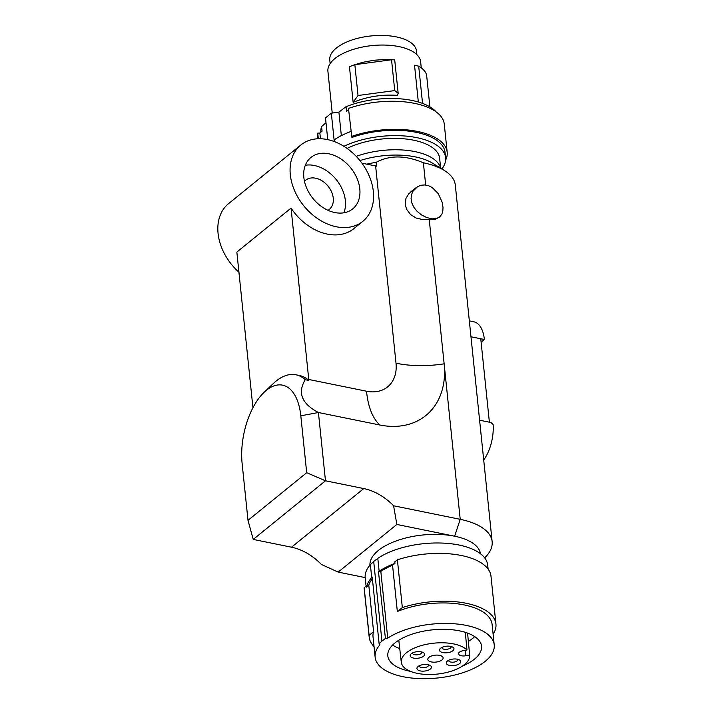 <?xml version="1.0" encoding="UTF-8"?>
<svg xmlns="http://www.w3.org/2000/svg" width="714" height="714" viewBox="0 0 714 714"><rect width="100%" height="100%" fill="white"/><g stroke="black" fill="none" stroke-linecap="round" stroke-linejoin="round"><path stroke-width="1.07" d="M306.699 472.704L247.999 520.345L242.117 463.448A55.585 28.221 101.5 0 1 264.118 392.307A55.585 28.221 101.5 0 1 300.817 415.807L306.699 472.704L325.477 480.79L363.765 488.572A51.31 37.619 -129.1 0 1 393.601 505.78L460.218 519.328A68.41 30.952 -5.9 0 1 492.142 541.614A68.41 30.952 -5.9 0 1 484.69 557.884M492.142 541.614L455.3 185.078A68.41 30.952 174.1 0 0 444.278 170.423A68.41 30.952 174.1 0 0 423.375 162.792C405.454 155.179 389.71 155.036 376.135 162.355L376.528 166.139A68.41 30.952 -5.9 0 1 375.626 165.951L361.918 163.167M425.669 185.024L423.375 162.792M439.592 217.02L441.886 214.093L442.814 211.067L443.019 207.497L442.162 202.196L438.217 193.583L432.157 187.496L428.552 185.711L424.785 184.944L421.073 185.247L417.672 186.577L412.933 191.272L411.523 194.681L411.077 198.456L411.844 202.999L413.915 207.39L417.119 211.362L421.447 214.878L426.749 217.583L431.97 218.85L436.174 218.627L439.592 217.02L435.254 219.359L429.212 219.305L444.144 363.819A68.41 30.952 -5.9 0 1 396.002 363.185L375.626 165.951M247.999 520.345L253.229 539.418L325.477 480.79L318.417 412.513L300.817 415.807M373.342 191.602A49.168 36.048 50.9 0 0 347.557 148.771A49.168 36.048 50.9 0 0 300.844 144.978A49.168 36.048 50.9 0 0 290.312 174.725A49.168 36.048 50.9 0 0 318.962 219.51A49.168 36.048 50.9 0 0 362.81 221.34A49.168 36.048 50.9 0 0 373.342 191.602M300.844 144.978L228.596 203.615A49.168 36.048 50.9 0 0 218.065 233.353A49.168 36.048 50.9 0 0 238.931 272.221M396.002 363.185A39.181 28.73 50.9 0 1 366.514 391.218L308.76 379.473L291.044 208.095A49.168 36.048 50.9 0 0 353.787 228.667L362.81 221.34M252.934 407.748L236.852 252.078L291.044 208.095M308.76 379.473A68.41 34.736 -78.5 0 0 308.85 380.437A68.41 34.736 -78.5 0 0 299.541 375.528L295.926 374.788A68.41 34.736 -78.5 0 0 273.257 383.588L264.118 392.307M365.184 577.59L338.159 572.101L396.859 524.46L454.622 536.205A55.585 25.151 -5.9 0 1 479.023 549.584A55.585 25.151 -5.9 0 1 480.495 553.761M369.932 565.185A55.585 25.151 -5.9 0 1 397.287 540.534A55.585 25.151 -5.9 0 1 453.515 535.991A55.585 25.151 -5.9 0 1 479.023 549.584M308.85 380.437L305.244 379.705C297.336 392.798 301.727 403.74 318.417 412.513L379.786 424.991A85.519 62.698 50.9 0 0 444.144 363.819L460.218 519.328L454.622 536.205M305.244 379.705A68.41 34.736 -78.5 0 0 295.926 374.788M253.229 539.418L291.517 547.21A51.31 37.619 -129.1 0 1 321.345 564.417L338.159 572.101M396.859 524.46L393.601 505.78M366.514 391.218C368.094 406.828 372.521 418.092 379.786 424.991M376.135 162.355A68.41 30.952 174.1 0 0 366.737 164.149M414.058 189.647L408.845 193.672L405.963 198.367L405.213 204.436L406.605 209.327L410.559 214.566L416.11 218.02L422.545 219.555L429.212 219.305M303.852 177.474A33.139 24.294 50.9 0 0 334.866 212.558A33.139 24.294 50.9 0 0 352.707 208.89A33.139 24.294 50.9 0 0 359.802 188.853A33.139 24.294 50.9 0 0 340.498 158.669A33.139 24.294 50.9 0 0 310.947 157.428A33.139 24.294 50.9 0 0 303.852 177.474M444.278 170.423L432.407 163.113A55.585 25.151 174.1 0 0 415.423 156.91A55.585 25.151 174.1 0 0 359.945 160.605M304.467 181.267A18.814 13.798 -129.1 0 1 305.521 180.285A18.814 13.798 -129.1 0 1 322.3 180.981A18.814 13.798 -129.1 0 1 333.259 198.117A18.814 13.798 -129.1 0 1 329.234 209.497A18.814 13.798 -129.1 0 1 328.047 210.327M343.889 212.799A33.139 24.294 50.9 0 0 345.353 200.58A33.139 24.294 50.9 0 0 305.315 165.255M483.717 460.021A32.068 16.279 -78.5 0 0 493.133 424.473L490.937 422.518L489.385 422.197L480.763 338.757L484.378 339.489A32.068 16.279 -78.5 0 0 473.837 321.809L469.339 320.889M481.111 342.131L484.378 339.489M440.538 168.12A55.585 25.151 174.1 0 0 439.467 165.327A55.585 25.151 174.1 0 0 356.241 156.384M440.663 168.201L439.637 158.321A55.585 25.151 174.1 0 0 438.289 153.947A55.585 25.151 174.1 0 0 347.075 148.423M441.904 168.959A61.574 27.855 174.1 0 0 445.598 157.705A61.574 27.855 174.1 0 0 408.337 136.329A61.574 27.855 174.1 0 0 343.916 146.325M334.679 141.702L334.464 139.658A61.574 27.855 -5.9 0 1 350.869 131.528M341.346 135.633L338.909 112.125L331.332 113.169L325.504 117.899L327.744 139.632M334.268 141.55L331.332 113.169M338.909 112.125L346.058 106.707L346.522 111.259L348.611 109.679M346.058 106.707A59.86 27.087 -5.9 0 1 436.218 111.946M320.872 132.144A59.86 27.087 -5.9 0 1 321.595 126.556L326.003 122.719M421.26 67.857L420.635 61.77A46.606 21.09 174.1 0 0 385.971 45.107A46.606 21.09 174.1 0 0 334.857 58.61A46.606 21.09 174.1 0 0 327.913 71.346L332.224 113.044M416.896 54.683L416.521 51.078A43.616 19.733 174.1 0 0 396.065 36.851A43.616 19.733 174.1 0 0 351.163 40.27A43.616 19.733 174.1 0 0 329.761 60.038L330.127 63.644M358.026 95.498L354.84 64.679L349.458 66.697L353.135 102.334L358.026 95.498L394.726 90.58L391.54 59.762L354.84 64.679M352.582 65.42L362.498 62.377L373.913 60.253L385.471 59.449L394.708 59.869L398.171 93.338L397.457 95.373C381.901 94.302 367.13 96.622 353.135 102.334M398.171 93.338L394.726 90.58M394.708 59.869L391.54 59.762M429.89 106.877L426.597 74.952C425.651 71.614 423.018 68.687 418.699 66.17L414.531 65.251L418.333 102.004M422.554 103.405L418.699 66.17M320.452 138.748L319.863 133.027L322.068 131.108L321.595 126.556M445.598 157.705L445.045 152.403A61.574 27.855 174.1 0 0 351.895 137.454L348.486 108.439A63.707 28.828 174.1 0 1 444.269 124.111L447.169 152.18A63.707 28.828 174.1 0 0 351.386 136.508M319.863 133.027L317.739 133.134A63.707 28.828 174.1 0 0 317.525 137.213L317.694 138.784M445.607 160.186A63.707 28.828 174.1 0 0 447.169 152.18M317.739 133.134L318.319 138.757M370.379 564.685L373.699 561.445L381.928 641.101L379.125 643.841L372.226 577.082L371.708 577.581L370.379 564.685A61.574 27.855 174.1 0 0 365.202 577.733L366.059 586.042M379.143 571.254L378.509 571.736L380.821 571.396A59.86 27.087 174.1 0 1 392.557 565.247L394.967 563.355A61.574 27.855 -5.9 0 0 379.143 571.254L377.804 558.357L373.699 561.445M377.804 558.357A61.574 27.855 -5.9 0 1 444.795 543.202A61.574 27.855 -5.9 0 1 487.698 565.077L488.108 569.085M462.467 666.019A47.106 21.313 174.1 0 0 474.453 659.147A47.106 21.313 174.1 0 0 481.539 646.215A47.106 21.313 174.1 0 0 446.562 629.373A47.106 21.313 174.1 0 0 394.913 642.966A47.106 21.313 174.1 0 0 387.818 655.898A47.106 21.313 174.1 0 0 410.541 671.383M379.125 643.841L379.946 644.769A59.86 27.087 174.1 0 0 375.136 657.21A59.86 27.087 174.1 0 0 437.459 677.997A59.86 27.087 174.1 0 0 494.222 644.903A59.86 27.087 174.1 0 0 452.774 623.661A59.86 27.087 174.1 0 0 387.72 638.155L385.408 638.494L378.509 571.736M381.928 641.101L385.408 638.494M468.375 641.458A47.106 21.313 174.1 0 0 472.338 638.664A47.106 21.313 174.1 0 0 474.649 636.576M392.593 645.054A47.106 21.313 174.1 0 0 399.733 648.553M469.642 655.033A34.37 15.547 -5.9 0 1 469.66 655.175L467.59 633.104L469.642 655.033L465.849 655.747A5.989 2.704 174.1 0 1 458.558 653.819A5.989 2.704 174.1 0 1 463.172 650.668L466.965 649.954L465.314 632.336M469.66 655.175A34.37 15.547 -5.9 0 1 437.066 674.105A34.37 15.547 -5.9 0 1 401.286 662.244A34.37 15.547 -5.9 0 1 427.784 644.055A34.37 15.547 -5.9 0 1 466.965 649.954M431.399 661.94A7.693 3.481 174.1 0 0 439.333 661.342A7.693 3.481 174.1 0 0 443.117 657.853A7.693 3.481 174.1 0 0 439.529 655.345A7.693 3.481 174.1 0 0 431.595 655.943A7.693 3.481 174.1 0 0 427.811 659.433A7.693 3.481 174.1 0 0 431.399 661.94M446.277 662.788A7.265 3.284 -5.9 0 1 447.107 661.298A7.265 3.284 -5.9 0 1 457.353 659.201A7.265 3.284 -5.9 0 1 459.575 660.013A7.265 3.284 -5.9 0 1 460.744 661.833A7.265 3.284 -5.9 0 1 453.256 665.635A7.265 3.284 -5.9 0 1 446.277 662.788M424.428 664.484A7.265 3.284 -5.9 0 1 428.016 664.689A7.265 3.284 -5.9 0 1 430.23 665.502A7.265 3.284 -5.9 0 1 430.48 668.911A7.265 3.284 -5.9 0 1 423.92 671.124A7.265 3.284 -5.9 0 1 417.77 666.787A7.265 3.284 -5.9 0 1 424.428 664.484M439.521 649.954A7.265 3.284 -5.9 0 1 440.351 648.464A7.265 3.284 -5.9 0 1 450.588 646.366A7.265 3.284 -5.9 0 1 452.81 647.179A7.265 3.284 -5.9 0 1 453.988 649.008A7.265 3.284 -5.9 0 1 446.5 652.801A7.265 3.284 -5.9 0 1 439.521 649.954M417.672 651.65A7.265 3.284 -5.9 0 1 421.251 651.855A7.265 3.284 -5.9 0 1 423.473 652.667A7.265 3.284 -5.9 0 1 423.714 656.077A7.265 3.284 -5.9 0 1 417.154 658.29A7.265 3.284 -5.9 0 1 411.014 653.953A7.265 3.284 -5.9 0 1 417.672 651.65M457.906 659.325A4.703 2.124 -5.9 0 1 457.96 659.558A4.703 2.124 -5.9 0 1 457.96 659.727A4.703 2.124 -5.9 0 1 450.793 662.056A4.703 2.124 -5.9 0 1 448.597 660.521A4.703 2.124 -5.9 0 1 448.597 660.343A4.703 2.124 -5.9 0 1 448.606 660.289M428.57 664.814A4.703 2.124 -5.9 0 1 428.614 665.046A4.703 2.124 -5.9 0 1 423.777 667.679A4.703 2.124 -5.9 0 1 421.456 667.545A4.703 2.124 -5.9 0 1 419.261 666.01A4.703 2.124 -5.9 0 1 419.261 665.778M451.141 646.491A4.703 2.124 -5.9 0 1 451.194 646.723A4.703 2.124 -5.9 0 1 451.194 646.893A4.703 2.124 -5.9 0 1 444.037 649.222A4.703 2.124 -5.9 0 1 441.841 647.687A4.703 2.124 -5.9 0 1 441.832 647.518A4.703 2.124 -5.9 0 1 441.841 647.455M421.804 651.989A4.703 2.124 -5.9 0 1 421.858 652.212A4.703 2.124 -5.9 0 1 417.012 654.845A4.703 2.124 -5.9 0 1 414.691 654.711A4.703 2.124 -5.9 0 1 412.496 653.176A4.703 2.124 -5.9 0 1 412.505 652.944M380.821 571.396L387.72 638.155M372.396 578.777A59.86 27.087 174.1 0 0 368.79 585.23L373.574 631.506A59.86 27.087 174.1 0 0 373.02 636.727L375.136 657.21M494.222 644.903L492.107 624.42A59.86 27.087 174.1 0 0 458.272 603.928A59.86 27.087 174.1 0 0 397.341 611.523L402.339 607.605L397.403 559.812L394.806 561.838L394.967 563.355M392.557 565.247L397.341 611.523M371.708 577.581A61.574 27.855 174.1 0 0 366.648 587.167L366.487 585.65L364.185 587.738L369.129 635.522A63.707 28.828 -5.9 0 0 369.192 637.12L364.256 589.327A63.707 28.828 -5.9 0 1 364.185 587.738M366.648 587.167L368.79 585.23M402.339 607.605A63.707 28.828 -5.9 0 1 495.935 624.027A63.707 28.828 -5.9 0 1 493.124 634.237M374.029 646.536A63.707 28.828 -5.9 0 1 369.192 637.12M373.574 631.506L369.129 635.522M397.403 559.812A63.707 28.828 -5.9 0 1 491 576.234L495.935 624.027M363.765 488.572L291.517 547.21M489.385 422.197L479.603 420.207M480.763 338.757L470.972 336.767M465.278 650.267L465.849 655.747M416.057 187.666L410.996 191.664M401.286 662.244L398.796 640.217"/></g></svg>
